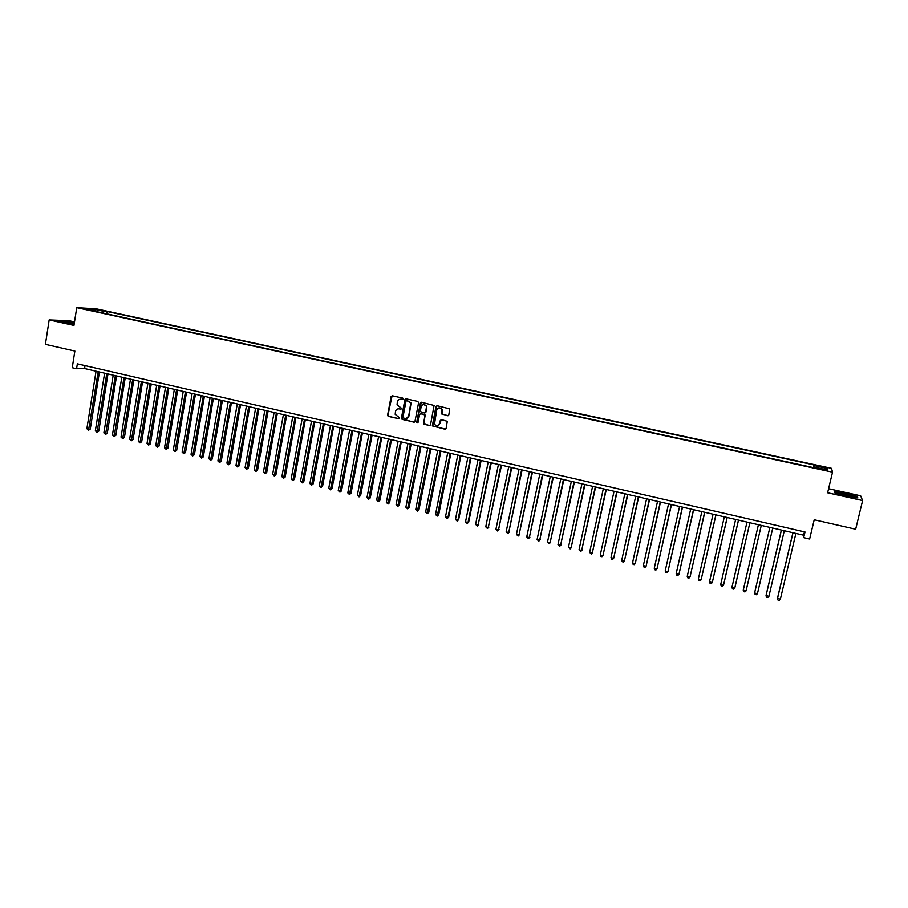 <?xml version="1.0" encoding="UTF-8"?>
<svg xmlns="http://www.w3.org/2000/svg" width="908" height="908" viewBox="0 0 908 908"><rect width="100%" height="100%" fill="white"/><g stroke="black" fill="none" stroke-linecap="round" stroke-linejoin="round"><path stroke-width="1.36" d="M403.322 398.975L402.766 398.09L392.267 395.763L391.087 396.569L387.534 415.489L388.329 416.375L398.805 418.758L399.634 417.873L395.196 414.332L395.491 411.438C396.07 409.485 397.329 408.623 399.282 408.85L400.644 409.156L401.472 408.26L397.057 404.832L397.329 401.847C397.908 399.883 399.168 399.009 401.132 399.236L403.322 398.975M822.183 466.553L825.792 467.745L822.183 466.553M447.587 415.728L448.813 414.911L449.721 408.861L437.145 405.717L435.931 406.546L432.333 425.897L444.931 429.212L446.146 428.406L447.292 421.323L441.504 419.632L440.289 420.449L439.676 423.593C438.224 426.329 436.487 426.499 434.489 424.115L436.714 410.053C438.053 407.397 439.756 407.147 441.81 409.315L441.787 414.025L448.132 415.694M74.513 321.909L69.246 320.74L49.168 319.911L45.4 344.348L74.865 351.067L72.254 367.717L76.578 368.727L77.35 363.836L804.999 531.975L803.659 537.627L809.63 539.011L814.204 519.762L855.654 529.216L862.6 500.558L860.636 495.802L828.573 488.708M49.168 319.911L73.957 325.416L76.749 307.653L832.523 472.171L827.608 492.783L862.6 500.558M418.599 402.687L417.805 401.427L406.069 398.828L404.877 399.634L401.313 418.701L413.798 422.152L414.99 421.346L418.599 402.687M421.55 402.255L434.081 405.456L430.517 424.865L429.314 425.67L423.514 423.854L424.933 415.694L424.138 414.434L420.79 413.685L419.598 414.491L418.066 422.368L416.693 422.436L420.347 403.073L421.55 402.255M97.599 309.832L104.023 310.911L97.599 309.832M76.749 307.653L96.237 308.822L831.512 468.335L832.523 472.171M813.375 467.609L814.011 464.907L107.053 311.478L103.478 311.274L102.332 312.885M814.011 464.907L814.09 465.588L827.063 468.414L827.415 469.969L814.272 467.109L814.351 467.824L91.901 310.615L95.59 310.831L86.056 308.754L94.023 309.231L103.478 311.274M76.578 368.727L84.58 368.534L803.625 535.209L803.659 537.627M85.034 365.606L84.58 368.534M804.42 531.838L803.625 535.209M106.679 313.839L107.053 311.478M95.828 311.478L95.59 310.831M401.45 419.031L401.608 418.191L402.414 419.439L414.343 422.118M814.272 467.109L814.09 467.768M813.659 467.677L814.09 465.588M94.239 310.536L94.023 309.231M827.063 468.414L825.406 469.538M74.388 322.68L59.156 320.842L74.15 324.235M857.288 496.54L845.541 493.294L834.282 491.444L834.6 492.806L846.415 496.086L857.844 497.959L857.288 496.54L857.107 497.289M402.88 399.509L400.246 399.168M398.328 408.793L401.052 409.122M392.12 395.74L387.864 415.444L388.658 416.329L399.225 418.713M405.853 398.816L401.302 418.248M406.875 400.519L406.046 401.086L402.902 417.419L404.889 418.622C406.852 418.86 408.123 417.998 408.702 416.034L410.745 403.095L406.807 400.507M406.262 418.622L408.702 416.034M407.193 400.473L411.063 403.05L409.02 415.989M420.574 413.662L425.182 415.024L423.809 423.798L429.87 425.636M421.357 402.233L416.976 421.993L417.657 422.89M426.465 407.828L426.283 406.103C424.286 403.719 422.56 403.901 421.119 406.636L420.325 411.562L424.422 412.981L425.625 412.164L426.59 406.058L423.548 404.401M424.944 412.958L425.625 412.164M426.771 407.783L425.931 412.119M439.109 407.817L442.105 409.27L442.082 413.98L447.882 415.671M437.701 425.75L439.676 423.593M441.243 419.609L439.971 423.537M436.93 405.694L432.628 425.829L445.51 429.178M96.055 371.19L86.873 428.69L88.984 429.212L90.278 429.075L99.426 371.974M90.278 429.075L88.541 430.244L98.189 371.69M88.541 430.244L86.873 428.69M74.308 323.214L63.866 321.807L74.172 324.065M72.061 323.793L68.497 323.18M59.996 321.114L74.354 322.896M839.083 493.01L838.277 493.044C836.302 493.407 849.003 496.71 852.771 496.812L852.828 496.812C857.799 497.085 843.441 493.123 839.083 493.01M834.849 492.874L834.588 491.761L845.507 493.566L856.891 496.71L857.334 497.879M849.718 496.426L841.83 494.633M104.613 373.177L95.363 430.778L97.485 431.3L98.768 431.164L107.973 373.96M98.768 431.164L97.031 432.344L106.758 373.676M97.031 432.344L95.363 430.778M113.205 375.163L103.875 432.878L106.02 433.4L107.28 433.252L116.565 375.946M107.28 433.252L105.555 434.444L115.361 375.662M105.555 434.444L103.875 432.878M121.831 377.172L112.433 434.989L114.578 435.511L115.827 435.352L125.191 377.944M115.827 435.352L114.113 436.544L123.999 377.671M114.113 436.544L112.433 434.989M130.491 379.169L121.025 437.1L123.182 437.622L124.419 437.463L133.839 379.953M124.419 437.463L122.705 438.666L132.67 379.68M122.705 438.666L121.025 437.1M139.196 381.19L129.651 439.222L131.819 439.756L133.045 439.586L142.533 381.962M133.045 439.586L131.331 440.789L141.376 381.701M131.331 440.789L129.651 439.222M147.925 383.21L138.311 441.345L140.49 441.89L141.693 441.719L151.261 383.993M141.693 441.719L139.991 442.922L150.115 383.721M139.991 442.922L138.311 441.345M156.698 385.253L147.017 443.49L149.196 444.023L150.387 443.853L160.024 386.025M150.387 443.853L148.685 445.068L158.9 385.752M148.685 445.068L147.017 443.49M165.506 387.285L155.745 445.635L157.935 446.18L159.116 445.998L168.831 388.056M159.116 445.998L157.424 447.213L167.708 387.807M157.424 447.213L155.745 445.635M174.347 389.339L164.518 447.792L166.709 448.336L167.878 448.155L177.662 390.111M167.878 448.155L166.198 449.369L176.561 389.85M166.198 449.369L164.518 447.792M183.223 391.393L173.314 449.959L175.528 450.504L176.685 450.323L186.537 392.165M176.685 450.323L174.994 451.537L185.448 391.916M174.994 451.537L173.314 449.959M192.144 393.459L182.156 452.139L184.381 452.683L185.516 452.49L195.447 394.231M185.516 452.49L183.836 453.716L194.38 393.981M183.836 453.716L182.156 452.139M201.088 395.536L191.043 454.318L193.268 454.874L194.391 454.681L204.402 396.308M194.391 454.681L192.723 455.907L203.335 396.058M192.723 455.907L191.043 454.318M210.088 397.625L199.953 456.52L202.189 457.065L203.301 456.872L213.38 398.385M203.301 456.872L201.633 458.109L212.336 398.147M201.633 458.109L199.953 456.52M219.112 399.713L208.908 458.722L211.144 459.266L212.245 459.062L222.403 400.485M212.245 459.062L210.588 460.311L221.37 400.246M210.588 460.311L208.908 458.722M228.18 401.813L217.897 460.924L220.145 461.48L221.234 461.275L231.461 402.584M221.234 461.275L219.577 462.524L230.45 402.346M219.577 462.524L217.897 460.924M237.283 403.924L226.921 463.148L229.179 463.704L230.257 463.5L240.563 404.684M230.257 463.5L228.6 464.748L239.564 404.457M228.6 464.748L226.921 463.148M246.42 406.046L235.989 465.384L238.259 465.94L239.315 465.725L249.7 406.807M239.315 465.725L237.669 466.973L248.713 406.58M237.669 466.973L235.989 465.384M255.602 408.18L245.092 467.62L247.373 468.176L248.406 467.961L258.871 408.929M248.406 467.961L246.772 469.22L257.906 408.714M246.772 469.22L245.092 467.62M264.83 410.314L254.229 469.867L256.521 470.435L257.543 470.208L268.087 411.074M257.543 470.208L255.908 471.468L267.134 410.847M255.908 471.468L254.229 469.867M274.08 412.459L263.411 472.126L265.704 472.693L266.714 472.466L277.337 413.219M266.714 472.466L265.091 473.738L276.407 412.992M265.091 473.738L263.411 472.126M283.387 414.615L272.627 474.396L274.931 474.963L275.93 474.725L286.633 415.365M275.93 474.725L274.307 476.008L285.714 415.16M274.307 476.008L272.627 474.396M292.716 416.783L281.877 476.677L284.204 477.245L285.18 477.006L295.963 417.532M285.18 477.006L283.568 478.289L295.055 417.317M283.568 478.289L281.877 476.677M302.092 418.951L291.184 478.959L293.511 479.538L294.476 479.288L305.338 419.7M294.476 479.288L292.864 480.57L304.452 419.496M292.864 480.57L291.184 478.959M311.512 421.13L300.514 481.251L302.852 481.83L303.805 481.581L314.747 421.891M303.805 481.581L302.205 482.874L313.873 421.687M302.205 482.874L300.514 481.251M320.978 423.332L309.889 483.567L312.239 484.146L313.169 483.885L324.201 424.081M313.169 483.885L311.58 485.178L323.339 423.877M311.58 485.178L309.889 483.567M330.467 425.534L319.31 485.882L321.67 486.461L322.578 486.2L333.69 426.272M322.578 486.2L320.989 487.505L332.85 426.079M320.989 487.505L319.31 485.882M340.012 427.736L328.764 488.209L331.136 488.788L332.033 488.527L343.224 428.485M332.033 488.527L330.444 489.832L342.407 428.292M330.444 489.832L328.764 488.209M349.591 429.961L338.253 490.547L340.636 491.126L341.522 490.853L352.792 430.71M341.522 490.853L339.944 492.17L351.998 430.517M339.944 492.17L338.253 490.547M359.216 432.197L347.798 492.885L350.182 493.475L351.055 493.203L362.417 432.934M351.055 493.203L349.478 494.519L361.622 432.753M349.478 494.519L347.798 492.885M368.875 434.433L357.377 495.246L359.772 495.836L360.624 495.552L372.064 435.17M360.624 495.552L359.057 496.88L371.304 434.989M359.057 496.88L357.377 495.246M378.579 436.68L366.991 497.607L369.397 498.208L370.237 497.924L381.769 437.418M370.237 497.924L368.682 499.252L381.019 437.247M368.682 499.252L366.991 497.607M388.329 438.939L376.65 499.99L379.079 500.58L379.896 500.297L391.507 439.676M379.896 500.297L378.341 501.625L390.769 439.506M378.341 501.625L376.65 499.99M398.124 441.209L386.354 502.374L388.783 502.975L389.589 502.68L401.291 441.946M389.589 502.68L388.045 504.019L400.576 441.776M388.045 504.019L386.354 502.374M407.953 443.49L396.104 504.769L398.544 505.37L399.327 505.075L411.12 444.228M399.327 505.075L397.795 506.414L410.416 444.057M397.795 506.414L396.104 504.769M417.828 445.783L405.887 507.186L408.339 507.788L409.111 507.481L420.983 446.509M409.111 507.481L407.579 508.832L420.302 446.35M407.579 508.832L405.887 507.186M427.747 448.075L415.716 509.604L418.179 510.205L418.929 509.899L430.903 448.813M418.929 509.899L417.408 511.249L430.233 448.654M417.408 511.249L415.716 509.604M437.713 450.391L425.591 512.033L428.065 512.634L428.792 512.316L440.857 451.117M428.792 512.316L427.282 513.678L440.21 450.97M427.282 513.678L425.591 512.033M447.723 452.706L435.511 514.473L437.996 515.074L438.7 514.757L450.856 453.433M438.7 514.757L437.202 516.119L450.232 453.285M437.202 516.119L435.511 514.473M457.768 455.033L445.465 516.913L447.962 517.537L448.654 517.208L460.889 455.759M448.654 517.208L447.156 518.582L447.962 517.537L460.288 455.623M447.156 518.582L445.465 516.913M467.87 457.382L455.464 519.376L457.973 520L458.654 519.66L470.98 458.097M458.654 519.66L457.155 521.044L457.973 520L470.401 457.961M457.155 521.044L455.464 519.376M478.005 459.732L465.52 521.85L468.029 522.475L468.687 522.134L481.115 460.447M468.687 522.134L467.211 523.519L468.029 522.475L480.548 460.322M467.211 523.519L465.52 521.85M488.186 462.093L475.61 524.336L478.141 524.96L491.296 462.808M478.777 524.608L477.302 526.004L478.141 524.96L490.74 462.683M477.302 526.004L475.61 524.336M498.424 464.465L485.746 526.833L488.288 527.457L501.511 465.18M488.901 527.105L487.437 528.501L488.288 527.457L500.989 465.055M487.437 528.501L485.746 526.833M508.696 466.848L495.927 529.33L498.481 529.966L511.783 467.563M499.082 529.602L497.618 531.01L498.481 529.966L511.272 467.438M497.618 531.01L495.927 529.33M519.024 469.232L506.153 531.85L508.718 532.485L522.1 469.947M509.297 532.122L507.844 533.518L508.718 532.485L521.612 469.833M507.844 533.518L506.153 531.85M529.387 471.638L516.425 534.381L519.001 535.005L532.451 472.353M519.558 534.642L518.116 536.049L519.001 535.005L531.986 472.239M518.116 536.049L516.425 534.381M539.806 474.055L526.742 536.912L529.33 537.547L542.859 474.759M529.875 537.173L528.433 538.592L529.33 537.547L542.416 474.657M528.433 538.592L526.742 536.912M550.271 476.484L537.105 539.466L539.704 540.101L553.312 477.188M540.226 539.727L538.796 541.145L539.704 540.101L552.893 477.086M538.796 541.145L537.105 539.466M560.781 478.913L547.513 542.031L550.123 542.666L563.823 479.617M550.634 542.28L549.215 543.71L550.123 542.666L563.414 479.526M549.215 543.71L547.513 542.031M571.336 481.365L557.977 544.596L560.599 545.243L574.367 482.069M561.076 544.857L559.668 546.287L560.599 545.243L573.981 481.978M559.668 546.287L557.977 544.596M581.937 483.816L568.476 547.183L571.109 547.83L584.956 484.52M571.575 547.433L570.167 548.875L571.109 547.83L584.593 484.441M570.167 548.875L568.476 547.183M592.595 486.291L579.032 549.783L581.676 550.43L595.603 486.994M582.119 550.021L580.723 551.474L581.676 550.43L595.262 486.915M580.723 551.474L579.032 549.783M603.298 488.776L589.633 552.382L592.288 553.04L606.294 489.469M592.708 552.631L591.324 554.084L592.288 553.04L605.976 489.389M591.324 554.084L589.633 552.382M614.046 491.262L600.279 555.004L602.946 555.662L617.043 491.954M603.355 555.242L601.97 556.706L602.946 555.662L616.736 491.886M601.97 556.706L600.903 556.445L600.279 555.004M624.84 493.77L610.97 557.637L613.66 558.295L627.825 494.463M610.97 557.637L611.595 559.078L612.673 559.339L613.66 558.295L627.553 494.395M635.691 496.279L621.719 560.281L624.409 560.94L638.665 496.971M621.719 560.281L622.332 561.723L623.41 561.984L624.409 560.94L638.415 496.914M646.587 498.81L632.513 562.937L635.225 563.607L649.56 499.491M632.513 562.937L633.126 564.379L634.204 564.651L635.225 563.607L649.322 499.445M657.54 501.341L643.352 565.605L646.076 566.274L660.502 502.033M643.352 565.605L643.965 567.046L645.055 567.318L646.076 566.274L660.286 501.988M668.538 503.895L654.248 568.283L656.983 568.953L671.489 504.576M654.248 568.283L654.85 569.736L655.939 569.997L656.983 568.953L671.296 504.53M679.593 506.46L665.189 570.973L667.936 571.654L682.532 507.141M665.189 570.973L665.791 572.426L666.892 572.698L667.936 571.654L682.362 507.095M690.693 509.036L676.188 573.686L678.946 574.367L693.621 509.706M676.188 573.686L676.778 575.127L677.879 575.4L678.946 574.367L693.474 509.672M701.85 511.613L687.231 576.398L690.001 577.079L704.767 512.294M687.231 576.398L687.821 577.851L688.922 578.124L690.001 577.079L704.642 512.26M713.052 514.212L698.331 579.134L701.112 579.815L715.958 514.893M698.331 579.134L698.91 580.587L700.023 580.859L701.112 579.815L715.867 514.87M724.312 516.822L709.477 581.869L712.269 582.561L727.206 517.492M709.477 581.869L710.056 583.322L711.168 583.606L712.269 582.561L727.138 517.481M735.628 519.444L720.68 584.627L723.483 585.32L738.51 520.114M720.68 584.627L721.247 586.08L722.371 586.364L723.483 585.32L738.454 520.102M734.89 587.59L749.86 522.747L734.89 587.59M746.989 522.077L731.927 587.397L734.742 588.089L733.619 589.133L732.495 588.849L731.927 587.397M758.407 524.722L743.232 590.177L746.07 590.87L761.267 525.391M746.07 590.87L744.923 591.914L743.788 591.641L743.232 590.177M757.431 593.673L756.285 594.717L755.138 594.434L754.582 592.969L769.87 527.389L754.582 592.969L757.431 593.673L772.753 528.047M781.357 530.045L766.068 595.262L768.86 596.488L784.296 530.726M781.402 530.056L766 595.784L766.545 597.237L767.691 597.521L768.86 596.488M792.911 532.724L777.509 598.077L780.335 599.303L795.885 533.416M792.979 532.746L777.464 598.599L778.008 600.063L779.155 600.347L780.335 599.303M838.958 493.68L838.277 493.044"/></g></svg>
